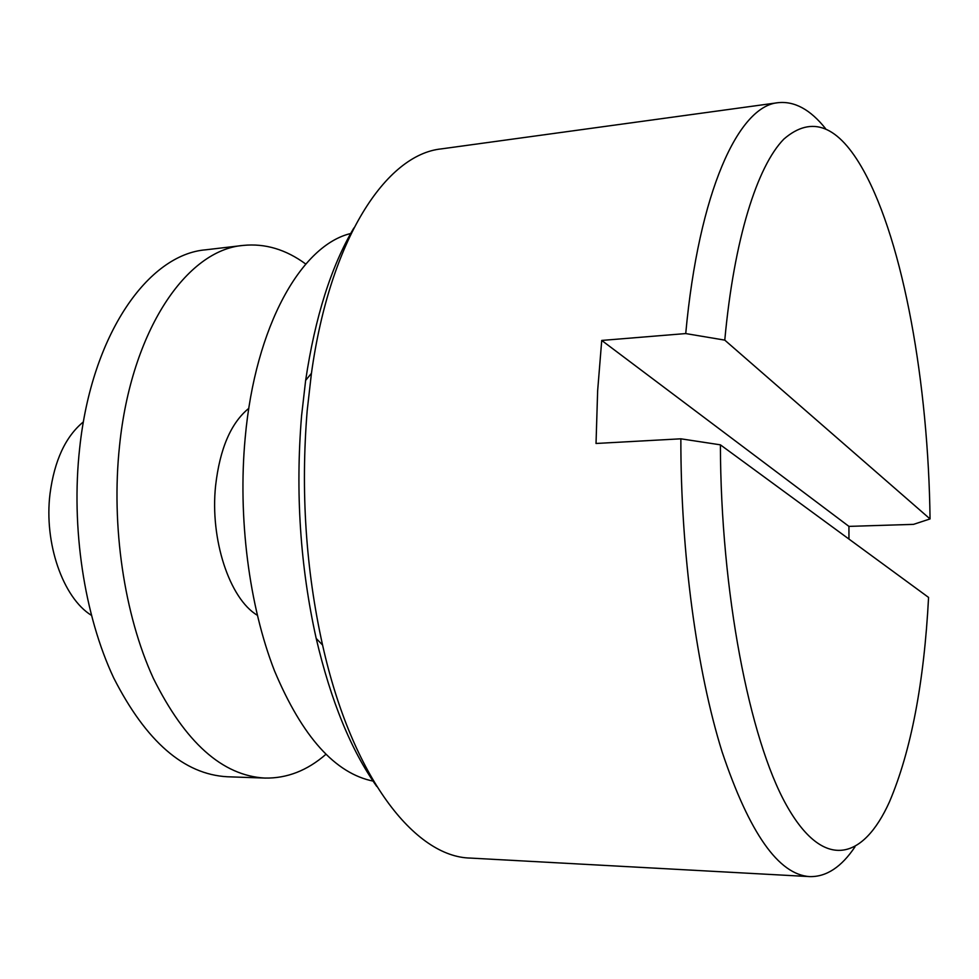 <?xml version="1.0" encoding="UTF-8"?>
<svg xmlns="http://www.w3.org/2000/svg" width="979" height="979" viewBox="0 0 979 979"><rect width="100%" height="100%" fill="white"/><g stroke="black" fill="none" stroke-linecap="round" stroke-linejoin="round"><path stroke-width="1.47" d="M376.744 786.431C351.033 750.208 330.853 700.878 316.205 638.455C300.186 566.315 295.303 492.156 301.556 415.977L305.644 380.378C315.14 316.976 331.22 266.166 353.884 227.96M680.858 438.812L596.027 443.475L597.643 390.792L601.73 340.435L685.728 333.57C698.822 191.186 738.631 106.001 778.097 102.685L441.37 148.881C386.154 154.437 330.094 238.876 311.444 373.305L307.173 410.764C300.639 491.005 305.766 569.093 322.568 645.026C352.146 777.485 414.925 857.066 470.409 858.081L809.78 876.609C778.635 874.749 749.424 833.202 722.135 751.97C696.754 670.835 680.662 552.633 680.858 438.812L720.397 444.833C720.715 591.708 749.449 739.084 786.308 804.922C823.315 871.224 863.074 860.48 889.507 801.764C911.057 750.991 924.078 682.877 928.569 597.423L720.397 444.833M83.423 421.851C65.569 436.524 54.432 460.473 50.027 493.697C43.835 543.149 62.999 597.765 91.341 615.289M351.143 233.418C301.667 244.689 255.176 325.615 245.178 437.943C237.75 517.658 249.143 605.915 274.524 670.896C302.266 736.857 335.283 773.63 373.574 781.205M778.097 102.685C794.605 100.959 810.428 109.611 825.566 128.628M930.05 518.931L724.778 340.129C734.066 238.986 757.195 166.308 783.873 139.079C811.946 114.824 838.538 125.385 863.674 170.762C903.764 243.318 928.398 384.49 930.05 518.931L913.517 524.365L848.94 526.384L848.952 539.074M854.973 846.859C841.438 867.051 826.374 876.964 809.78 876.609M724.778 340.129L685.728 333.57M848.94 526.384L601.73 340.435M257.293 615.24C229.612 598.769 209.849 539.429 215.613 485.596C219.871 448.663 230.934 422.916 248.825 408.329M325.836 754.381C307.247 770.571 286.957 778.476 264.954 778.072L227.324 776.763C183.966 774.413 146.116 741.507 113.76 678.043C84.231 615.412 70.855 527.583 79.666 448.223C91.732 334.108 148.27 254.442 205.749 249.804L243.147 245.423C265.04 243.22 285.917 249.437 305.754 264.049M264.954 778.072C222.417 775.76 185.215 742.51 153.336 678.312C124.247 614.947 110.982 526.041 119.548 445.751C131.284 330.266 186.769 249.89 243.147 245.423M305.644 380.378L311.444 373.305M316.205 638.455L322.568 645.026"/></g></svg>
